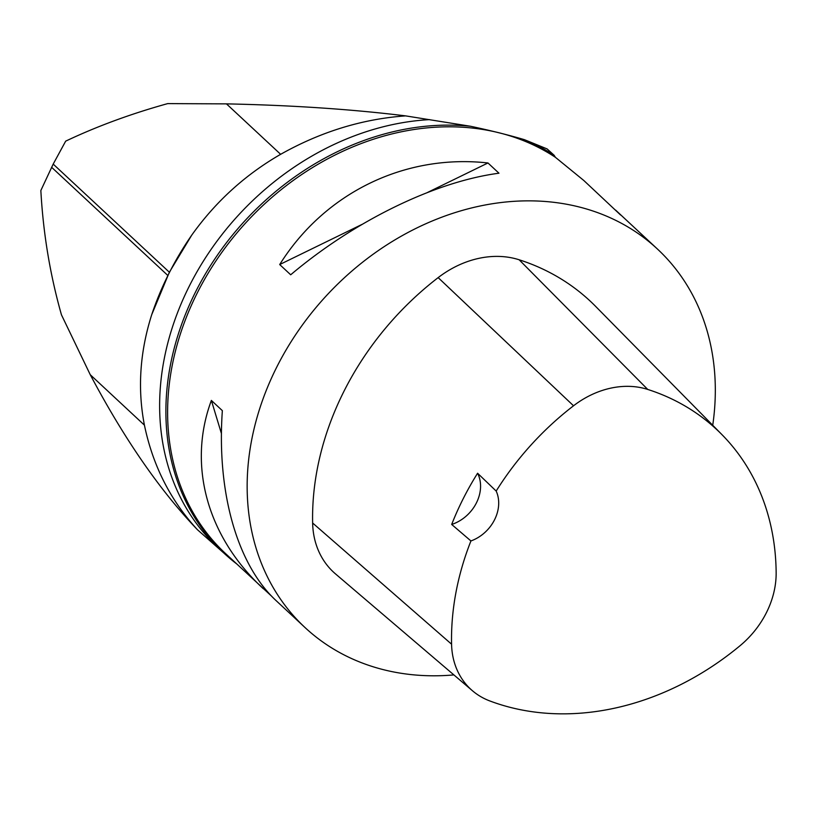 <?xml version="1.0" encoding="UTF-8"?>
<svg xmlns="http://www.w3.org/2000/svg" width="817" height="817" viewBox="0 0 817 817"><rect width="100%" height="100%" fill="white"/><g stroke="black" fill="none" stroke-linecap="round" stroke-linejoin="round"><path stroke-width="1.23" d="M40.85 190.504C43.178 233.151 50.051 274.604 61.459 314.841L90.248 374.707L144.425 425.146C137.409 388.994 139.83 352.178 151.717 314.698L169.364 272.235L191.709 235.173C215.576 201.687 245.223 174.736 280.639 154.311C320.713 131.772 362.37 118.955 405.62 115.881C351.81 109.253 292.088 105.25 226.462 103.871L167.699 103.606C130.914 113.818 96.906 126.339 65.677 141.147L53.197 164.094L40.85 190.504M271.591 596.165L225.512 553.538A258.591 210.52 -47 0 1 219.753 255.312A258.591 210.52 -47 0 1 515.65 137.726A258.591 210.52 -47 0 1 555.407 157.313L554.13 155.271L547.094 148.908L524.391 139.666C508.337 134.938 490.404 130.485 470.592 126.278L405.62 115.881M470.592 126.278A259.367 211.154 133 0 0 203.964 276.381A259.367 211.154 133 0 0 223.96 553.15L197.469 529.743C170.508 500.484 152.83 465.619 144.425 425.146M197.469 529.743C160.009 490.608 124.266 438.933 90.248 374.707M223.96 553.15A259.367 211.154 133 0 0 236.43 563.699M554.13 155.271A259.367 211.154 133 0 0 524.391 139.666M555.407 157.313L583.808 180.496L620.563 214.983M453.884 674.913A258.591 210.52 -47 0 1 305.058 627.579A258.591 210.52 -47 0 1 299.288 329.363A258.591 210.52 -47 0 1 595.184 211.766A258.591 210.52 -47 0 1 657.44 249.042A258.591 210.52 -47 0 1 712.73 425.269M487.963 162.971L498.962 173.204C434.828 181.701 354.649 220.804 290.689 274.788L279.7 264.555C324.615 192.843 404.783 153.739 487.963 162.971L427.546 192.444M657.44 249.042L615.671 210.153M263.278 588.689C207.109 536.84 187.348 465.169 211.368 400.422L222.357 410.655C216.576 492.375 237.185 564.843 276.493 600.985L305.058 627.579M472.481 690.774L335.44 573.851A93.087 75.787 -47 0 1 312.635 523.013A274.103 223.153 -47 0 1 438.157 277.617A93.087 75.787 -47 0 1 519.142 259.775A274.103 223.153 -47 0 1 595.624 306.385L722.034 434.715A266.301 216.801 -47 0 1 776.15 572.676A85.295 69.445 -47 0 1 740.039 645.726A266.301 216.801 -47 0 1 489.679 700.894A85.295 69.445 -47 0 1 472.481 690.774A85.295 69.445 -47 0 1 451.576 644.194A266.301 216.801 -47 0 1 470.929 540.946L451.678 524.453A267.373 217.679 133 0 1 477.588 473.247A36.203 29.473 -47 0 1 451.678 524.453M477.588 473.247L496.174 491.058A266.301 216.801 -47 0 1 573.534 405.783A85.295 69.445 -47 0 1 647.728 389.433A266.301 216.801 -47 0 1 722.034 434.715M496.174 491.058A36.203 29.473 -47 0 1 470.929 540.946M361.982 224.42L279.7 264.555M211.368 400.422L221.438 433.572M53.197 164.094L169.364 272.235M51.604 167.271L167.771 275.411M226.462 103.871L280.639 154.311M191.709 235.173A274.696 223.633 133 0 0 151.717 314.698M429.671 119.619A259.367 211.154 133 0 0 189.35 286.021A259.367 211.154 133 0 0 215.576 545.307M647.728 389.433L519.142 259.775M451.576 644.194L312.635 523.013M573.534 405.783L438.157 277.617"/></g></svg>
